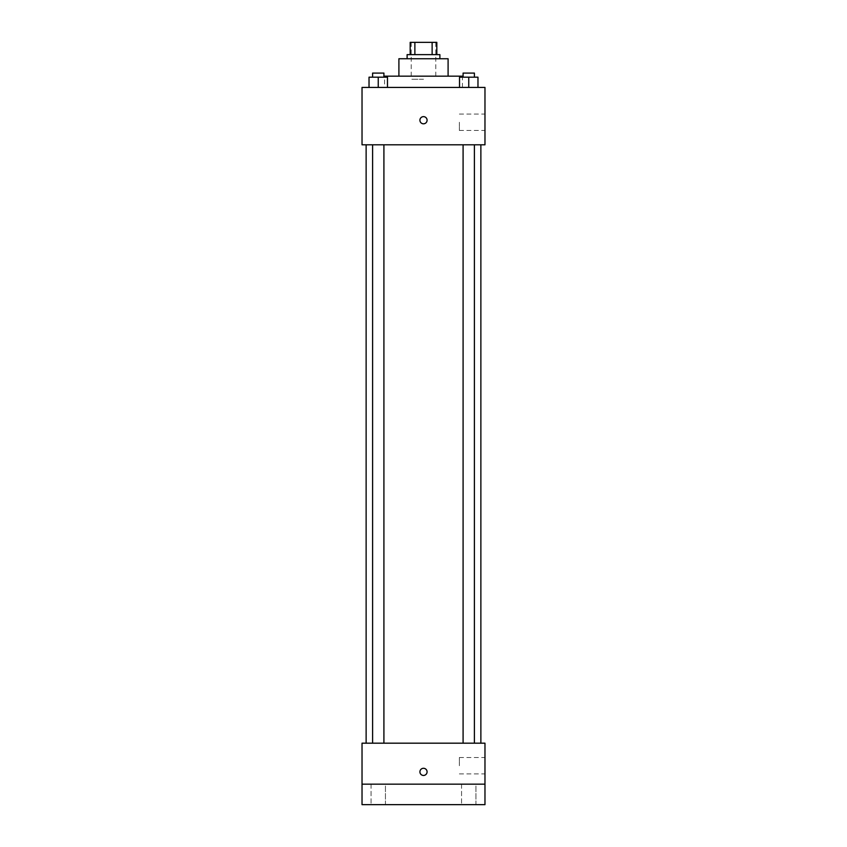 <?xml version="1.0" encoding="UTF-8"?>
<svg xmlns="http://www.w3.org/2000/svg" width="847" height="847" viewBox="0 0 847 847"><rect width="100%" height="100%" fill="white"/><g stroke="black" fill="none" stroke-linecap="round" stroke-linejoin="round"><path stroke-width="0.64" stroke-dasharray="4.24 3.18" d="M423.5 79.237L411.208 79.237L423.5 79.237M423.5 42.35L411.208 42.35L423.5 42.35M432.129 54.642L432.129 42.35L436.819 42.35L436.819 54.642L414.871 54.642L436.819 54.642M432.129 42.35L410.181 42.35M414.871 54.642L410.181 54.642L414.871 54.642L414.871 42.35M439.889 54.642L407.111 54.642M407.111 58.739L439.889 58.739L407.111 58.739M448.095 58.739L398.905 58.739M398.905 76.166L448.095 76.166L398.905 76.166M462.43 76.166L384.57 76.166L384.57 87.432L462.43 87.432L384.57 87.432M369.027 87.432L387.471 87.432L369.027 87.432L387.471 87.432L369.027 87.432L387.471 87.432L378.249 87.432L378.249 77.183L369.027 77.183L383.913 77.183L369.027 77.183L369.027 87.432L378.249 87.432L369.027 87.432L369.027 77.183L369.027 87.432L387.471 87.432L378.249 87.432L378.249 77.183L387.471 77.183L372.595 77.183L387.471 77.183L387.471 87.432L387.471 77.183M459.529 87.432L477.973 87.432L459.529 87.432L477.973 87.432L459.529 87.432L477.973 87.432L468.751 87.432L468.751 77.183L459.529 77.183L474.405 77.183L459.529 77.183L459.529 87.432L468.751 87.432L459.529 87.432L459.529 77.183L459.529 87.432L477.973 87.432L468.751 87.432L468.751 77.183L477.973 77.183L463.087 77.183L477.973 77.183L477.973 87.432L477.973 77.183M484.971 87.432L362.029 87.432L362.029 144.805L484.971 144.805L484.971 87.432M362.029 120.221L362.029 123.81L362.029 120.221M423.5 144.805L366.126 144.805L423.5 144.805M468.751 144.805L463.087 144.805L468.751 144.805M378.249 144.805L383.913 144.805L378.249 144.805M484.971 122.264L484.971 130.47L484.971 122.264M423.5 116.632A3.589 3.589 0 0 0 420.398 122.01A3.589 3.589 0 0 0 426.602 122.01A3.589 3.589 0 0 0 423.5 116.632A3.589 3.589 0 0 0 420.398 122.01A3.589 3.589 0 0 0 426.602 122.01A3.589 3.589 0 0 0 423.5 116.632M423.5 123.81A3.589 3.589 0 0 1 420.398 118.421A3.589 3.589 0 0 1 426.602 118.421A3.589 3.589 0 0 1 423.5 123.81M459.37 122.264L459.37 130.47L459.37 122.264M423.5 743.179L366.126 743.179L423.5 743.179M468.751 743.179L463.087 743.179L468.751 743.179M378.249 743.179L383.913 743.179L378.249 743.179M484.971 743.179L362.029 743.179L362.029 784.163L484.971 784.163L484.971 743.179M484.971 784.163L484.971 804.65L362.029 804.65L362.029 784.163L484.971 784.163L362.029 784.163M362.029 771.861L362.029 775.45L362.029 771.861M484.971 765.72L484.971 757.514L484.971 765.72M423.5 768.282A3.589 3.589 0 0 0 420.398 773.66A3.589 3.589 0 0 0 426.602 773.66A3.589 3.589 0 0 0 423.5 768.282A3.589 3.589 0 0 0 420.398 773.66A3.589 3.589 0 0 0 426.602 773.66A3.589 3.589 0 0 0 423.5 768.282M423.5 775.45A3.589 3.589 0 0 1 420.398 770.071A3.589 3.589 0 0 1 426.602 770.071A3.589 3.589 0 0 1 423.5 775.45M459.37 765.72L459.37 757.514L459.37 765.72M385.438 784.163L371.071 784.163L385.438 784.163L371.071 784.163L385.438 784.163L385.438 804.65L371.071 804.65L385.438 804.65L371.071 804.65L385.438 804.65L385.438 784.163M475.929 784.163L461.562 784.163L475.929 784.163L461.562 784.163L475.929 784.163L475.929 804.65L461.562 804.65L475.929 804.65L461.562 804.65L475.929 804.65L475.929 784.163M463.087 77.183L463.087 73.086L474.405 73.086L463.087 73.086L474.405 73.086L474.405 77.183M468.751 87.432L468.751 77.183M372.595 77.183L372.595 73.086L383.913 73.086L372.595 73.086L383.913 73.086L383.913 77.183M378.249 87.432L378.249 77.183M411.208 42.35L411.208 79.237M435.792 42.35L435.792 79.237M462.43 87.432L462.43 77.183M459.37 130.47L484.971 130.47M459.37 114.07L484.971 114.07M383.913 743.179L383.913 144.805M372.595 743.179L372.595 144.805M474.405 743.179L474.405 144.805M463.087 743.179L463.087 144.805M459.37 773.914L484.971 773.914M459.37 757.514L484.971 757.514M371.071 784.163L371.071 804.65L371.071 784.163M461.562 784.163L461.562 804.65L461.562 784.163"/><path stroke-width="1.27" d="M414.871 54.642L414.871 42.35L410.181 42.35L410.181 54.642L410.181 42.35M414.871 42.35L436.819 42.35L436.819 54.642M432.129 54.642L432.129 42.35M407.111 58.739L407.111 54.642L439.889 54.642L439.889 58.739M398.905 76.166L398.905 58.739L448.095 58.739L448.095 76.166M384.57 77.183L384.57 76.166L462.43 76.166L462.43 77.183M362.029 87.432L484.971 87.432L484.971 144.805L362.029 144.805L362.029 87.432M423.5 123.81A3.589 3.589 0 0 1 420.398 118.421A3.589 3.589 0 0 1 426.602 118.421A3.589 3.589 0 0 1 423.5 123.81M362.029 743.179L484.971 743.179L484.971 804.65L362.029 804.65L362.029 743.179M423.5 775.45A3.589 3.589 0 0 1 420.398 770.071A3.589 3.589 0 0 1 426.602 770.071A3.589 3.589 0 0 1 423.5 775.45M362.029 784.163L484.971 784.163M459.529 87.432L459.529 77.183L477.973 77.183L477.973 87.432L477.973 77.183M468.751 87.432L468.751 77.183M474.405 77.183L474.405 73.086L463.087 73.086L463.087 77.183M369.027 87.432L369.027 77.183L387.471 77.183L387.471 87.432L387.471 77.183M378.249 87.432L378.249 77.183M383.913 77.183L383.913 73.086L372.595 73.086L372.595 77.183M480.874 743.179L480.874 144.805M366.126 743.179L366.126 144.805M463.087 144.805L463.087 743.179M474.405 144.805L474.405 743.179M383.913 743.179L383.913 144.805M372.595 743.179L372.595 144.805"/></g></svg>
